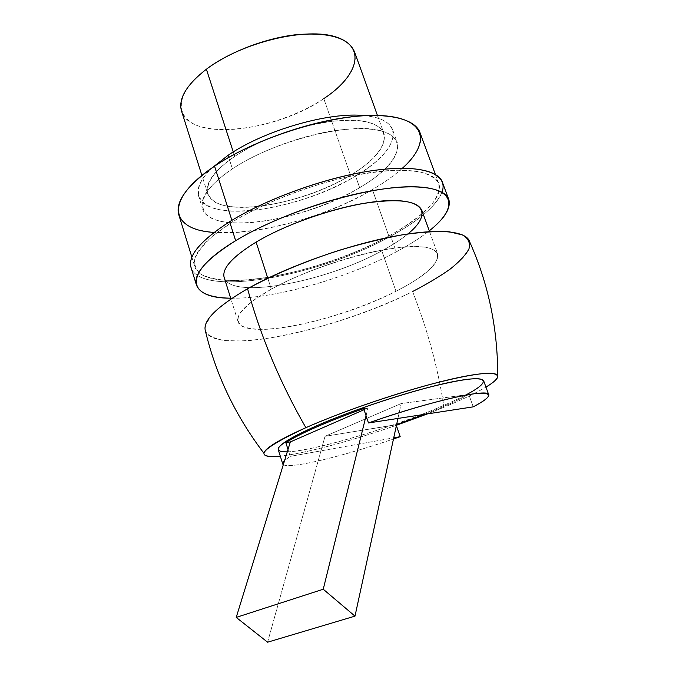 <?xml version="1.0" encoding="UTF-8"?>
<svg xmlns="http://www.w3.org/2000/svg" width="676" height="676" viewBox="0 0 676 676"><rect width="100%" height="100%" fill="white"/><g stroke="black" fill="none" stroke-linecap="round" stroke-linejoin="round"><path stroke-width="0.51" stroke-dasharray="3.38 2.54" d="M232.409 221.973L231.885 220.334L232.409 221.973C204.904 239.684 192.263 254.227 194.477 265.592C201.355 296.629 319.435 275.183 388.81 236.042C421.528 218.289 443.101 197.814 439.011 184.244C435.378 171.417 406.8 166.245 363.13 173.732C319.537 181.193 265.972 201.059 232.409 221.973L213.43 235.383C203.746 244.044 197.519 251.92 194.764 258.993C193.978 265.448 196.327 270.679 201.803 274.693C208.842 277.954 218.171 279.915 229.772 280.574C272.707 281.461 341.093 261.984 388.81 236.042L372.391 189.593L388.81 236.042C408.752 224.871 424.367 213.177 433.426 202.175C438.192 195.034 439.899 188.621 438.53 182.934C435.243 177.83 428.592 174.045 418.596 171.569L399.279 170.141C383.622 170.741 365.944 173.064 346.239 177.104C305.814 186.534 262.465 203.721 232.409 221.973M420.244 133.324C425.077 148.864 404.434 171.028 372.391 189.593C304.53 230.668 186.737 249.283 178.489 213.743M442.003 192.17C435.919 206.18 418.824 220.858 390.703 236.211C320.982 275.369 203.56 297.693 191.384 268.558M442.586 182.748C446.828 196.775 424.46 217.934 390.703 236.211L396.246 251.869C409.267 244.94 420.278 237.927 429.277 230.82C420.278 237.927 409.267 244.94 396.246 251.869L390.703 236.211C319.342 276.408 197.95 298.522 190.75 266.521M230.685 298.2C274.143 299.13 346.594 278.478 396.246 251.869C346.594 278.478 274.143 299.13 230.685 298.2M224.432 278.284C232.857 299.831 326.381 281.639 381.813 250.864C392.232 245.253 400.927 239.617 407.89 233.947M271.329 289.151L267.797 278.233L271.329 289.151C247.754 302.628 236.592 313.25 237.851 321.015C241.467 341.481 338.144 321.421 395.975 291.255C424.562 276.628 438.521 264.367 437.854 254.48C434.262 245.464 414.27 244.247 377.867 250.847C342.901 257.86 299.476 273.518 271.329 289.151L255.427 298.986C247.095 305.256 241.501 310.867 238.636 315.836C237.377 320.306 238.704 323.829 242.625 326.398C247.872 328.392 255.097 329.381 264.308 329.373C298.538 328.282 356.024 311.45 395.975 291.255L381.813 250.864L395.975 291.255C436.147 271.16 452.413 249.419 421.08 246.732C390.424 243.647 314.56 264.84 271.329 289.151M422.069 210.937C423.286 222.269 409.867 235.578 381.813 250.864C325.063 282.45 228.581 300.465 223.976 276.839M205.124 329.719C210.574 357.181 336.707 330.615 412.588 291.542C427.57 329.668 438.031 368.243 443.988 407.239C461.928 399.778 475.912 393.069 485.951 387.094C475.912 393.069 461.928 399.778 443.988 407.239C438.031 368.243 427.57 329.668 412.588 291.542C360.604 317.475 287.832 338.904 242.287 340.983L225.15 340.569C215.813 339.107 209.425 336.318 205.986 332.203L205.732 324.26L212.551 314.044C220.638 306.245 232.307 297.812 247.56 288.753M412.588 291.542C448.627 273.586 473.259 253.728 469.626 241.729M443.988 407.239L427.393 413.906L443.988 407.239M396.457 425.263C352.086 440.752 304.656 453.571 280.27 456.106C304.656 453.571 352.086 440.752 396.457 425.263M287.266 451.864C312.946 451.137 387.356 429.15 437 408.27C448.492 403.479 458.218 398.992 466.17 394.809M483.737 381.002C482.732 386.528 467.15 395.621 437 408.27L437.304 409.132C449.996 403.842 460.491 398.958 468.781 394.463L473.225 406.851L468.781 394.463L401.172 403.555L397.944 418.436L401.172 403.555L325.021 436.307L401.172 403.555L468.781 394.463C460.491 398.958 449.996 403.842 437.304 409.132L437 408.27C375.983 434.161 278.799 460.322 278.166 449.388M267.595 642.2L325.021 436.307L396.601 424.621L396.398 425.559L396.136 424.79L325.021 436.307L320.965 450.85L290.181 456.359L284.638 460.381L290.181 456.359L288.001 449.481L290.181 456.359L393.728 437.837L320.965 450.85L267.595 642.2M424.291 414.38L437.304 409.132L424.291 414.38M283.32 464.665C289.776 469.279 342.555 456.41 393.474 438.986C342.555 456.41 289.776 469.279 283.32 464.665M366.062 415.748L367.972 408.017L364.043 409.732L367.972 408.017L363.663 408.6L367.972 408.017L366.062 415.748M402.414 168.214C394.252 175.557 384.247 182.681 372.391 189.593C325.908 216.903 256.728 236.017 214.064 232.4M359.666 187.7C398.029 165.434 411.566 137.938 379.228 130.333C347.515 122.271 273.239 141.335 232.392 168.823C191.164 196.141 195.127 220.148 230.262 222.734C264.992 225.691 321.556 210.126 359.666 187.7C386.9 171.408 399.482 156.502 397.42 142.982C392.486 130.282 371.935 126.099 335.752 130.426C301.099 135.487 259.026 151.187 232.392 168.823L228.716 157.44L232.392 168.823C210.135 184.109 200.104 197.13 202.318 207.887C208.436 236.313 304.58 221.458 359.666 187.7L355.584 176.056L359.666 187.7M364.618 115.664C380.977 117.514 390.398 122.449 392.883 130.468C395.097 144.385 382.667 159.578 355.584 176.056C300.803 210.202 204.718 224.483 198.33 195.187C196.564 187.573 201.161 178.456 212.12 167.842C185.799 192.897 199.665 210.819 234.817 211.233C269.927 211.825 320.661 196.902 355.584 176.056C398.079 151.585 408.929 119.728 364.618 115.664M350.565 175.236C385.396 154.593 396.77 129.133 367.093 121.984C337.983 114.43 271.507 131.389 234.724 156.426C197.553 181.329 200.586 203.983 232.527 206.907C264.062 210.168 315.996 196.015 350.565 175.236C374.986 160.296 386.173 146.574 384.145 134.068C379.506 122.153 360.815 118.046 328.071 121.756C296.739 126.133 258.832 140.27 234.724 156.426L233.271 151.956L234.724 156.426C214.402 170.546 205.301 182.689 207.414 192.863C213.024 219.396 300.702 206.467 350.565 175.236L323.787 98.637L350.565 175.236M354.748 52.474C357.646 67.254 347.329 82.641 323.787 98.637C275.74 132.175 188.469 141.715 181.269 110.188M323.787 98.637C290.435 120.852 239.143 134.169 207.304 128.296C175.084 122.804 170.715 96 206.383 69.214M435.378 174.383L439.011 184.244M194.477 265.592L191.891 257.226M448.475 198.693L448.957 199.986M429.556 231.606L437.854 254.48M237.851 321.015L230.93 298.978M392.883 130.468L397.42 142.982M198.33 195.187L202.318 207.887M377.436 115.435L384.145 134.068M207.414 192.863L201.913 175.473"/><path stroke-width="1.01" d="M191.891 257.226L178.489 213.743C175.768 200.755 187.793 184.894 214.562 166.169L231.885 220.334L214.562 166.169C247.272 144.132 300.043 124.223 343.442 117.852C386.909 111.456 415.909 118.638 420.244 133.324L435.378 174.383M191.384 268.558C186.88 256.821 199.623 241.214 229.62 221.72C267.95 197.705 331.781 175.388 378.492 169.837C425.373 164.184 448.551 174.763 442.003 192.17M196.158 284.089C198.837 293.122 210.346 297.82 230.685 298.2C187.159 298.361 181.016 273.543 235.67 240.69C207.236 258.536 194.063 273.003 196.158 284.089L190.75 266.521C188.477 254.86 201.431 239.929 229.62 221.72L235.67 240.69C282.323 212.061 364.829 186.753 410.391 186.745C456.385 186.458 459.038 207.549 429.277 230.82C444.284 218.914 450.841 208.639 448.957 199.986C445.459 187.446 416.196 182.807 371.082 190.928C326.052 199.014 270.493 219.531 235.67 240.69L229.62 221.72C264.139 200.164 319.41 179.63 364.381 171.924C409.428 164.2 438.834 169.549 442.586 182.748L448.475 198.693M407.89 233.947C430.68 215.517 426.421 199.8 390.322 200.561C354.554 201.127 292.421 220.266 256.111 242.109C231.648 257.243 221.086 269.31 224.432 278.284M230.93 298.978L223.976 276.839C222.336 267.882 233.051 256.305 256.111 242.109L267.797 278.233L256.111 242.109C283.658 225.683 326.55 209.999 361.406 203.763C397.725 198.068 417.945 200.459 422.069 210.937L429.556 231.606M497.739 375.501C498.575 377.994 494.655 381.855 485.951 387.094C507.406 374.31 499.429 368.893 457.982 377.681C416.83 386.326 348.064 408.912 305.865 427.68C260.497 448.991 251.971 458.463 280.27 456.106C269.327 457.263 263.885 456.317 263.936 453.275C264.679 448.458 278.656 439.932 305.865 427.68C280.067 382.709 260.632 336.394 247.56 288.753C260.632 336.394 280.067 382.709 305.865 427.68C339.344 412.85 390.044 395.181 430.232 384.424C471.899 373.693 494.393 370.718 497.739 375.501C497.68 327.995 488.309 283.405 469.626 241.729C466.491 230.567 436.527 227.711 389.537 237.2C342.639 246.655 284.317 267.933 247.56 288.753C272.681 275.005 304.944 261.409 338.896 250.407C361.483 243.664 382.793 238.442 402.811 234.741C421.427 232.054 436.95 231.074 449.388 231.809L462.908 235.054C468.485 238.594 470.488 243.242 468.933 248.996C465.485 255.215 459.165 261.967 449.979 269.242C439.434 276.653 426.97 284.089 412.588 291.542M247.56 288.753C217.714 306.152 203.569 319.807 205.124 329.719C215.526 374.141 235.13 415.326 263.936 453.275M427.393 413.906L396.457 425.263L427.393 413.906M466.17 394.809C491.351 381.636 489.821 374.58 454.323 381.425C419.171 388.117 354.993 408.819 315.675 426.226C278.428 443.422 268.955 451.974 287.266 451.864M282.619 463.567L283.32 464.665C282.053 463.82 282.492 462.384 284.638 460.381L282.619 463.567L278.166 449.388C278.056 445.214 290.562 437.49 315.675 426.226L316.005 427.24C302.324 433.274 292.277 438.411 285.847 442.653L288.001 449.481L236.22 617.408L323.246 589.235L354.993 616.132L267.595 642.2L354.993 616.132L397.944 418.436L473.225 406.851L368.479 422.965L363.663 408.6C345.757 414.946 329.863 421.156 316.005 427.24L315.675 426.226C345.605 413.036 390.584 397.437 425.872 388.092C462.468 378.771 481.76 376.405 483.737 381.002L488.807 394.978C490.353 387.72 431.009 400.817 368.479 422.965L366.062 415.748L323.246 589.235L354.993 616.132L397.944 418.436L368.479 422.965C410.019 408.372 453.419 396.491 473.952 393.787C493.59 391.801 493.345 396.153 473.225 406.851C483.712 401.375 488.909 397.42 488.807 394.978M396.601 424.621L424.291 414.38L396.601 424.621M393.474 438.986L400.184 436.679L396.398 425.559L400.184 436.679L393.474 438.986M236.22 617.408L267.595 642.2L236.22 617.408L288.001 449.481L285.847 442.653L290.334 441.927L288.001 449.481L290.334 441.927L364.043 409.732L290.334 441.927L285.847 442.653C292.277 438.411 302.324 433.274 316.005 427.24C329.863 421.156 345.757 414.946 363.663 408.6L366.062 415.748L323.246 589.235L236.22 617.408M393.728 437.837L400.184 436.679L393.728 437.837M214.064 232.4C170.538 230.001 162.772 200.654 214.562 166.169C258.528 136.197 337.569 112.529 382.033 115.621C426.911 118.41 430.637 143.118 402.414 168.214M228.716 157.44L228.032 155.336C264.003 130.392 329.93 111.43 364.618 115.664C329.93 111.43 264.003 130.392 228.032 155.336L228.716 157.44M212.12 167.842L228.032 155.336L212.12 167.842M201.913 175.473L181.269 110.188C178.54 98.121 186.914 84.458 206.383 69.214L233.271 151.956L206.383 69.214C229.519 51.832 266.555 37.695 297.66 34.544C330.234 32.254 349.264 38.236 354.748 52.474L377.436 115.435M206.383 69.214C241.653 42.242 307.081 26.601 336.8 37.256C367.068 47.472 357.418 76.608 323.787 98.637"/></g></svg>

